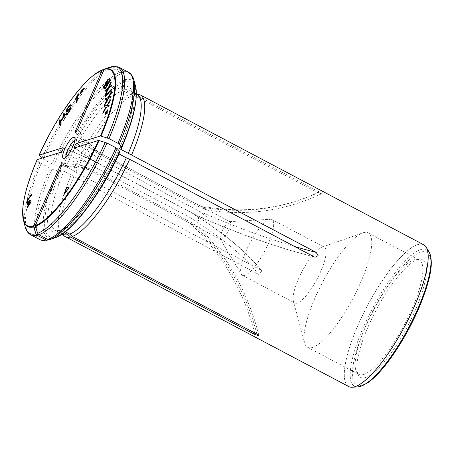 <?xml version="1.0" encoding="UTF-8"?>
<svg xmlns="http://www.w3.org/2000/svg" width="454" height="454" viewBox="0 0 454 454"><rect width="100%" height="100%" fill="white"/><g stroke="black" fill="none" stroke-linecap="round" stroke-linejoin="round"><path stroke-width="0.34" stroke-dasharray="2.27 1.7" d="M55.751 237.527L57.079 236.279L59.264 231.33L60.552 230.133L62.402 230.229L65.336 231.778M57.079 236.279A87.355 23.199 -62.1 0 0 119.703 151.92L117.609 152.652M59.264 231.33A81.771 21.713 117.9 0 0 117.756 152.527C117.382 152.771 117.807 153.242 119.033 153.94M121.672 147.442A87.355 23.199 -62.1 0 0 125.321 81.55L125.389 79.632L123.159 73.168L121.927 71.709A94.716 25.152 117.9 0 1 128.329 72.146M119.345 67.396A94.716 25.152 -62.1 0 0 112.95 66.959L111.139 66.812M97.514 157.39L89.478 154.735L89.864 157.884L95.544 161.868L197.507 215.786L203.761 218.181L206.57 216.723L199.482 211.314L97.514 157.39A218.476 54.514 23.8 0 1 80.534 146.057M119.703 151.92L119.691 151.392M62.714 234.23A79.246 21.043 117.9 0 1 61.443 233.316A79.246 21.043 117.9 0 1 71.233 175.04L258.457 274.324A218.476 54.514 -156.2 0 0 190.759 217.903L198.704 220.565L198.466 217.466L192.734 213.425L90.772 159.507A218.476 54.514 -156.2 0 0 63.163 147.891M63.997 235.734A80.193 21.293 117.9 0 1 73.911 176.737M25.242 226.966A93.972 24.953 117.9 0 1 39.895 162.787L51.921 169.143L57.72 170.795L58.975 170.937L60.915 170.329L63.946 171.192L71.233 175.04M58.975 170.937A87.355 23.199 -62.1 0 0 55.326 236.829L57.505 231.881L59.054 230.598L60.649 230.78L64.196 232.658M55.326 236.829L53.998 238.078L47.982 240.183A93.972 24.953 -62.1 0 1 51.921 169.143M39.895 162.787L37.132 159.649M90.244 169.007L81.311 165.245L84.007 167.174L195.424 226.086L199.249 227.465L192.207 222.925L90.244 169.007A218.476 203.454 72.6 0 0 61.846 165.284M62.89 165.852A81.771 21.713 117.9 0 1 121.383 87.049L123.567 82.1A87.355 23.199 -62.1 0 0 60.944 166.459L62.89 165.852L65.921 166.714L73.207 170.568A79.246 21.043 117.9 0 1 129.833 94.279L133.215 95.034L317.76 192.621A218.476 203.454 -107.4 0 1 198.035 206.286L96.066 152.368L88.865 147.465L97.826 151.818L204.084 208.023L206.99 210.06L198.035 206.286M73.207 170.568L75.886 172.265A80.193 21.293 117.9 0 1 133.215 95.034M121.383 87.049C120.946 88.462 121.332 89.591 122.552 90.425L129.833 94.279M123.567 82.1L123.636 80.182L121.405 73.718L120.174 72.26L111.19 67.51L109.38 67.362A93.972 24.953 117.9 0 0 41.87 158.31L52.114 163.945A94.716 25.152 117.9 0 1 120.174 72.26M60.944 166.459L52.114 163.945M190.759 217.903L88.797 163.979L81.658 158.48L84.586 157.124L90.772 159.507M75.886 172.265L260.431 269.852L261.799 271.01L258.457 274.324M112.95 66.959L121.927 71.709M125.321 81.55L123.142 86.498C122.699 87.911 123.091 89.041 124.305 89.875L131.592 93.728A79.246 21.043 117.9 0 1 135.332 93.592A79.246 21.043 117.9 0 1 136.807 94.126M131.592 93.728L134.974 94.483A80.193 21.293 117.9 0 1 138.771 94.341M365.68 377.512A66.545 17.672 -62.1 0 0 413.469 314.321A66.545 17.672 -62.1 0 0 419.916 259.16A66.545 17.672 -62.1 0 0 376.065 310.292A66.545 17.672 -62.1 0 0 358.49 375.316A66.545 17.672 -62.1 0 0 365.68 377.512M229.259 221.705A10.022 2.662 117.9 0 1 229.593 221.643A10.022 2.662 117.9 0 1 230.025 221.728A10.022 2.662 117.9 0 1 227.692 231.829A10.022 2.662 117.9 0 1 220.655 239.451A10.022 2.662 117.9 0 1 220.343 239.139A10.022 2.662 117.9 0 1 222.755 229.798A10.022 2.662 117.9 0 1 229.259 221.705M269.489 219.435A31.57 8.382 117.9 0 1 270.544 219.231A31.57 8.382 117.9 0 1 271.906 219.498A31.57 8.382 117.9 0 1 264.563 251.329A31.57 8.382 117.9 0 1 242.391 275.317A31.57 8.382 117.9 0 1 241.397 274.341A31.57 8.382 117.9 0 1 248.996 244.916A31.57 8.382 117.9 0 1 269.489 219.435M321.954 247.18A31.57 8.382 117.9 0 1 324.377 247.243A31.57 8.382 117.9 0 1 317.028 279.074A31.57 8.382 117.9 0 1 294.862 303.062A31.57 8.382 117.9 0 1 293.392 300.906A31.57 8.382 117.9 0 1 302.205 271.237A31.57 8.382 117.9 0 1 321.767 247.243A31.57 8.382 117.9 0 1 321.954 247.18M363.166 232.749A64.723 17.19 117.9 0 1 368.126 232.879A64.723 17.19 117.9 0 1 353.064 298.13A64.723 17.19 117.9 0 1 307.619 347.31A64.723 17.19 117.9 0 1 304.6 342.884A64.723 17.19 117.9 0 1 322.68 282.059A64.723 17.19 117.9 0 1 362.769 232.879A64.723 17.19 117.9 0 1 363.166 232.749M363.705 374.471A64.723 17.19 -62.1 0 0 408.01 317.624A64.723 17.19 -62.1 0 0 419.252 259.915A64.723 17.19 -62.1 0 0 416.449 259.365A64.723 17.19 -62.1 0 0 414.286 259.784A64.723 17.19 -62.1 0 0 372.28 312.023A64.723 17.19 -62.1 0 0 356.708 372.337A64.723 17.19 -62.1 0 0 358.739 374.34A64.723 17.19 -62.1 0 0 363.705 374.471M423.718 244.774A80.193 21.293 -62.1 0 0 416.676 244.927A80.193 21.293 -62.1 0 0 362.133 316.177A80.193 21.293 -62.1 0 0 348.746 386.558M134.974 94.483L319.514 192.07L321.511 193.779L317.76 192.621M27.467 207.291L27.512 207.784L27.938 207.109L27.671 206.967M27.938 207.109L29.964 203.687M29.987 203.698L30.004 204.158L29.731 204.016M30.004 204.158L30.378 203.619L30.112 203.477M30.378 203.619L30.095 203.017M30.361 203.159L31.366 201.724L31.099 201.582M31.366 201.724L31.031 201.678M31.059 201.695L30.322 202.694M30.35 202.711L30.072 202.229M29.748 203.574L27.649 206.689M81.737 90.437L82.146 90L81.799 91.447L81.533 91.305M81.799 91.447L81.209 93.331L80.943 93.183M81.209 93.331L80.489 93.672M80.755 93.813L80.823 93.314M78.304 94.375L78.673 93.938L78.406 93.791M78.673 93.938L77.254 102.002L76.987 101.861M77.254 102.002L76.221 102.763M76.493 102.905L76.595 102.32M77.6 96.617L75.858 99.625L75.585 99.483M75.858 99.625L75.994 98.836M70.608 104.925L70.705 105.328M70.972 105.47L70.154 106.673L69.888 106.525M70.154 106.673L69.717 106.401L68.611 107.643L67.175 110.821M70.813 107.428L71.142 107.938L70.001 111.145L67.323 114.879L66.182 115.276M66.721 113.806L66.59 113.46M66.863 113.602L67.033 113.982M70.234 108.886L67.22 111.922L66.375 112.144M64.008 117.07L60.728 122.166L60.461 122.024M60.728 122.166L60.915 124.271M61.188 124.413L60.348 125.718L60.076 125.576M60.348 125.718L60.257 125.293M60.03 119.924L59.945 119.498M60.212 119.646L60.615 121.598M64.156 113.528L64.065 113.103M64.337 113.245L65.035 117.87M65.308 118.012L64.468 119.317L64.196 119.175M64.468 119.317L64.383 118.891M107.15 112.223L107.575 111.82L107.201 113.097L106.032 113.801M106.298 113.943L105.067 114.487M105.334 114.629L105.459 114.209M107.751 110.163L108.177 109.76L107.802 111.048L106.628 111.752M106.9 111.894L105.663 112.45M105.93 112.592L106.054 112.166M106.361 107.07L104.25 107.048M110.072 100.743L110.566 99.897L110.299 99.755M110.566 99.897L110.265 101.202L109.999 101.06M110.265 101.202L107.558 105.805M108.926 105.737L109.232 105.725L108.966 105.583M109.232 105.725L108.954 106.945L108.682 106.803M108.954 106.945L106.571 106.923M106.838 107.065L103.075 113.5L102.803 113.358M103.075 113.5L103.302 112.513M107.791 99.006L105.288 99.857M111.343 92.281L111.457 91.419M111.724 91.56L111.582 92.69L111.309 92.548M111.582 92.69L109.045 97.462M110.77 96.713L111.077 96.583L110.804 96.441M111.077 96.583L110.941 97.638L110.668 97.491M110.941 97.638L108.103 98.62M108.375 98.762L104.851 105.436L104.585 105.294M104.851 105.436L104.965 104.573M111.843 89.852L105.555 96.781L105.288 96.64M105.555 96.781L105.566 96.327M64.547 193.671L64.19 194.653L69.139 187.99L68.872 187.848M69.139 187.99L68.843 187.882M83.105 88.973L83.513 88.541L83.167 89.983L82.9 89.841M83.167 89.983L82.571 91.873L82.305 91.731M82.571 91.873L81.856 92.207M82.129 92.349L82.197 91.85M29.924 200.838L28.982 201.758C28.074 203.08 27.728 203.959 27.932 204.385M28.596 203.903L30.043 201.179M30.146 200.083L30.305 200.089C31.269 200.413 28.335 205.566 27.598 205.14L27.495 205.009M27.586 203.908L28.994 201.247M31.536 194.97L31.865 194.545L31.803 195.135L28.33 199.629L28.108 201.826L27.836 201.684M28.108 201.826L27.376 202.28M27.643 202.422L27.7 201.86M107.961 89.279L104.982 91.407M105.254 91.549L105.215 91.214M111.088 82.259L111.02 81.669M111.287 81.811L111.383 82.611L111.111 82.469M111.383 82.611L109.232 87.406M111.48 85.551L111.44 85.216M111.707 85.358L111.792 86.101L111.525 85.959M111.792 86.101L108.41 88.558M108.676 88.7L105.708 95.391L105.442 95.249M105.708 95.391L105.64 94.801M109.828 78.383L110.322 79.473L110.072 80.801M110.6 80.313L111.02 79.921L110.753 79.779M111.02 79.921L110.799 80.716L110.526 80.574M110.799 80.716L109.528 81.499M109.8 81.641L106.219 87.917L104.857 89.12L104.193 89.052M104.216 86.822L102.996 87.56M104.88 87.923L104.619 86.056M103.262 87.701L103.416 87.174M104.885 86.198L109.068 82.322M105.192 85.329L106.577 82.628L108.517 79.978L109.295 79.592M94.636 197.473A79.246 21.043 117.9 0 1 62.402 230.229M135.513 86.152A89.137 23.67 -62.1 0 0 125.389 79.632M133.879 80.029A93.972 24.953 -62.1 0 0 123.159 73.168M95.544 161.868A218.476 54.514 23.8 0 1 74.779 147.862M294.567 246.488A218.476 54.514 23.8 0 1 199.482 211.314M314.202 256.868A218.476 54.514 23.8 0 1 197.507 215.786M60.649 230.78A79.246 21.043 117.9 0 1 55.433 230.382A79.246 21.043 117.9 0 1 63.946 171.192M57.505 231.881A81.771 21.713 117.9 0 1 60.915 170.329M57.72 170.795A89.137 23.67 -62.1 0 0 53.998 238.078M41.161 163.673A94.716 25.152 -62.1 0 0 30.793 234.854M39.776 239.599A94.716 25.152 117.9 0 1 50.139 168.423M23.5 220.445A88.825 23.585 117.9 0 1 37.296 159.904M88.485 169.558A218.476 203.454 72.6 0 0 61.562 165.92M256.873 334.099A218.476 203.454 72.6 0 0 192.207 222.925M254.677 332.941A218.476 203.454 72.6 0 0 190.453 223.476M65.921 166.714A79.246 21.043 117.9 0 1 122.552 90.425M121.405 73.718A93.972 24.953 -62.1 0 0 53.89 164.666M123.636 80.182A89.137 23.67 -62.1 0 0 59.695 166.323M111.19 67.51A94.716 25.152 -62.1 0 0 43.136 159.195M39.271 155.427A88.825 23.585 117.9 0 1 102.979 69.604M88.797 163.979A218.476 54.514 -156.2 0 0 60.842 152.226M260.431 269.852A218.476 54.514 -156.2 0 0 192.734 213.425M123.142 86.498A81.771 21.713 117.9 0 1 119.731 148.049M124.305 89.875A79.246 21.043 117.9 0 1 129.521 90.278A79.246 21.043 117.9 0 1 124.39 141.205M362.36 385.037A75.041 19.925 -62.1 0 0 428.945 278.234A75.041 19.925 -62.1 0 0 383.749 292.387A75.041 19.925 -62.1 0 0 362.36 385.037M74.882 140.303A10.022 2.662 117.9 0 1 75.137 140.207A10.022 2.662 117.9 0 1 75.903 140.224A10.022 2.662 117.9 0 1 73.571 150.331A10.022 2.662 117.9 0 1 66.534 157.947A10.022 2.662 117.9 0 1 66.023 157.056M429.132 252.106A77.225 20.509 -62.1 0 0 372.479 308.397A77.225 20.509 -62.1 0 0 357.854 386.904M426.204 247.209A80.171 21.287 -62.1 0 0 367.445 305.735A80.171 21.287 -62.1 0 0 352.156 387.239M97.826 151.818A218.476 203.454 -107.4 0 1 77.503 129.782M96.066 152.368A218.476 203.454 -107.4 0 1 76.618 131.399M319.514 192.07A218.476 203.454 -107.4 0 1 199.788 205.736M117.603 152.64C101.514 189.307 73.73 226.064 60.535 230.099M93.263 160.534L74.524 147.845M315.087 257.208C278.83 248.037 240.314 234.553 199.533 216.768M61.443 233.316L62.232 234.06M59.048 230.564L55.433 230.382L62.306 234.014M81.311 165.239L62.153 163.099M258.916 335.682C248.542 293.993 228.651 257.923 199.249 227.46M88.746 158.525L63.027 147.749M261.793 271.015C249.132 254.138 226.869 235.388 195.016 214.759M136.393 93.91L129.521 90.278C135.632 91.992 133.113 118.108 119.572 148.18M135.332 93.592L136.393 93.825M65.087 157.765L66.534 157.947L220.655 239.451M74.938 139.134L75.903 140.224L230.025 221.728M220.343 239.139L241.397 274.341M229.593 221.643L270.544 219.231M242.391 275.317L294.862 303.062M271.906 219.498L324.377 247.243M293.392 300.906L304.6 342.884M321.767 247.243L362.769 232.879M307.619 347.31L358.739 374.34M368.126 232.879L419.252 259.915M356.708 372.337L358.49 375.316M416.449 259.365L419.916 259.16M75.313 132.449L89.029 147.834M321.511 193.784C285.237 210.838 247.061 216.263 206.99 210.06"/><path stroke-width="0.68" d="M107.694 89.137L104.982 91.407L104.885 90.596L108.285 87.804L111.02 81.669L111.111 82.469L108.966 87.264L111.44 85.216L111.525 85.959L108.41 88.558L105.442 95.249L105.339 94.426L107.694 89.137L107.961 89.279L105.612 94.568L105.339 94.426M28.727 201.105L30.032 199.947C31.003 200.271 28.069 205.424 27.331 204.998C26.979 204.283 27.444 202.983 28.727 201.105M111.57 89.705L105.288 96.64L105.3 96.032L111.588 89.097L111.57 89.705M106.094 106.928L104.25 107.048L104.551 105.725L106.843 105.651L110.299 99.755L109.999 101.06L107.292 105.663L108.966 105.583L108.682 106.803L106.571 106.923L102.803 113.358L103.115 112.007L106.094 106.928L106.361 107.07L103.381 112.149L103.115 112.007M106.032 113.801L105.067 114.487L105.266 113.812L107.309 111.678L106.934 112.955L106.032 113.801M70.705 105.328L69.888 106.525L69.451 106.259L68.344 107.502L66.869 110.487L67.113 110.697L70.614 107.28L70.574 109.147L69.729 111.003L67.05 114.737L66.023 115.242L65.796 114.635L66.59 113.46L66.852 113.863L68.463 112.28L70.058 109L69.882 108.739L69.309 109.17L66.273 112.144L66.335 110.407L67.141 108.659L69.57 105.283L70.398 104.783L70.705 105.328M81.533 91.305L80.489 93.672L81.028 90.766L81.873 89.858L81.533 91.305M29.72 203.557L31.099 201.582L30.078 202.569L30.072 202.229L29.703 203.108C28.227 204.839 27.41 206.354 27.246 207.643L29.964 203.687M98.49 140.439A88.263 23.438 117.9 0 1 35.202 225.7L61.846 165.284L62.153 163.099L60.093 165.835L33.443 226.251A88.263 23.438 117.9 0 1 22.7 210.02A88.263 23.438 117.9 0 1 37.132 159.649L60.842 152.226C61.96 152.084 64.15 147.124 62.817 147.749L39.106 155.177A88.263 23.438 117.9 0 1 94.267 74.683A88.263 23.438 117.9 0 1 102.394 69.91L75.75 130.332L75.319 132.443L77.503 129.782L104.153 69.366A88.263 23.438 117.9 0 1 100.465 135.962L76.754 143.385C75.636 143.526 73.446 148.486 74.779 147.862L98.49 140.439L99.046 140.57A88.825 23.585 117.9 0 1 35.338 226.393L35.202 225.7M63.049 147.754L62.817 147.749A218.476 54.514 -156.2 0 1 63.163 147.891M64.184 158.264A11.804 3.133 -62.1 0 0 65.836 157.226A11.804 3.133 -62.1 0 0 74.916 140.059A11.804 3.133 -62.1 0 0 73.412 137.346A11.804 3.133 -62.1 0 0 64.695 149.094A11.804 3.133 -62.1 0 0 64.184 158.264M77.918 94.37L78.406 93.791L76.987 101.861L76.221 102.763L77.328 96.475L75.585 99.483L75.756 98.524L77.918 94.37L78.304 94.375M60.461 122.024L60.915 124.271L60.076 125.576L59.105 120.804L59.945 119.498L60.342 121.456L63.622 116.36L63.225 114.408L64.065 113.103L65.035 117.87L64.196 119.175L63.742 116.928L60.461 122.024M106.628 111.752L105.663 112.45L105.861 111.763L107.91 109.618L107.536 110.901L106.628 111.752M107.519 98.864L105.288 99.857L105.436 98.711L108.222 97.531L111.457 91.419L111.309 92.548L108.773 97.321L110.804 96.441L110.668 97.491L108.103 98.62L104.585 105.294L104.732 104.131A2390.128 634.715 117.9 0 1 107.519 98.864L107.791 99.006A2390.128 634.715 117.9 0 0 105.005 104.272L104.732 104.131M68.872 187.848L66.624 187.014L63.923 194.511L68.872 187.848M82.9 89.841L81.856 92.207L82.395 89.302L83.247 88.399L82.9 89.841M27.836 201.684L27.376 202.28L27.654 199.493L31.593 194.403L31.536 194.993L28.057 199.488L27.836 201.684M103.223 86.765L104.216 85.846L107.791 79.535L109.703 78.292L110.05 79.331L109.806 80.659L110.753 79.779L110.526 80.574L109.528 81.499L105.952 87.775L104.034 89.001L103.705 87.928L103.943 86.68L102.996 87.56L103.223 86.765L104.482 85.988L104.216 85.846M94.636 197.473A79.246 21.043 117.9 0 0 119.033 153.94L126.314 157.793A79.246 21.043 117.9 0 1 69.689 234.082L72.328 236.511L256.873 334.099L258.905 335.682L255.114 334.649A218.476 203.454 72.6 0 0 254.677 332.941M126.314 157.793L129.657 159.28A80.193 21.293 117.9 0 1 72.328 236.511M65.336 231.778L69.689 234.082M121.837 147.323C133.641 119.589 138.203 99.199 135.513 86.152A89.137 23.67 -62.1 0 1 121.666 146.914L121.672 147.442L121.666 146.914L117.961 143.322L108.983 138.578L100.465 135.962M119.856 151.801C101.861 192.104 72.827 231.756 55.791 237.516L49.741 239.633L47.931 239.485L38.948 234.735L37.716 233.277L35.338 226.393M119.703 151.92L119.691 151.392L117.251 148.685L115.986 147.8A94.716 25.152 117.9 0 1 47.931 239.485M38.948 234.735A94.716 25.152 -62.1 0 0 107.008 143.05L115.986 147.8M108.983 138.578A94.716 25.152 -62.1 0 0 119.345 67.396L117.949 66.8L111.326 66.755L104.153 69.366M107.008 143.05L99.046 140.57M129.657 159.28L314.202 256.868L315.082 257.219L318.146 255.67L316.177 252.396A218.476 54.514 23.8 0 1 294.567 246.488M121.672 147.442L119.731 148.049C119.357 148.293 119.782 148.764 121.008 149.468L316.177 252.396M64.196 232.658L67.93 234.633A79.246 21.043 117.9 0 1 62.714 234.23L62.306 234.014M67.93 234.633L70.574 237.062A80.193 21.293 117.9 0 1 65.285 236.665A80.193 21.293 117.9 0 1 63.997 235.734L62.232 234.06M37.194 235.286L35.962 233.827A93.972 24.953 117.9 0 1 25.242 226.966C26.02 230.019 27.444 232.374 29.516 234.031L30.793 234.854A94.716 25.152 -62.1 0 0 37.194 235.286L46.172 240.035A94.716 25.152 117.9 0 1 39.776 239.599L41.172 240.194L46.172 240.035M35.962 233.827L33.443 226.251M70.574 237.062L255.114 334.649M109.38 67.362L102.933 69.621L94.267 74.683M41.87 158.31L39.106 155.177M136.393 93.91L136.807 94.126A79.246 21.043 117.9 0 1 128.289 153.316M136.393 93.825L138.771 94.341A80.193 21.293 117.9 0 1 140.258 94.88A80.193 21.293 117.9 0 1 131.632 154.808M102.979 69.604L102.394 69.91M65.285 236.665L348.746 386.558A80.193 21.293 -62.1 0 0 352.054 387.245A80.193 21.293 -62.1 0 0 354.897 386.717A80.193 21.293 -62.1 0 0 407.068 321.75A80.193 21.293 -62.1 0 0 426.147 247.124A80.193 21.293 -62.1 0 0 423.718 244.774L140.258 94.88M30.168 202.615L29.692 202.773M29.97 203.25L29.748 203.574M27.649 206.689L27.467 207.291M80.823 93.314L80.681 92.207M80.954 92.355L81.028 90.766M81.294 90.908L81.737 90.437M76.595 102.32L77.6 96.617L77.328 96.475M75.994 98.836L75.756 98.524M76.022 98.666L78.184 94.517M67.175 110.821L70.813 107.428M66.182 115.276L65.796 114.635M66.063 114.783L66.721 113.806M66.766 113.84L67.754 113.596L68.73 112.422L70.137 109.93L70.234 108.886M66.375 112.144L67.408 108.801L70.608 104.925M60.257 125.293L59.105 120.804M59.372 120.946L60.03 119.924M63.622 116.36L63.895 116.502L60.615 121.598L60.342 121.456M63.895 116.502L63.225 114.408M63.498 114.55L64.156 113.528M64.383 118.891L63.742 116.928M105.459 114.209L105.266 113.812M105.532 113.954L106.673 112.666L106.401 112.524M106.673 112.666L107.15 112.223M106.054 112.166L105.861 111.763M106.128 111.905L107.275 110.606L107.008 110.464M107.275 110.606L107.751 110.163M104.556 107.031L104.551 105.725M104.823 105.867L106.843 105.651M107.11 105.793L110.072 100.743M109.232 105.725L107.292 105.663M103.302 112.513L103.381 112.149M105.589 99.721L105.436 98.711M105.703 98.853L108.222 97.531M108.489 97.672L111.343 92.281M111.077 96.583L108.773 97.321M104.965 104.573L105.005 104.272M105.566 96.327L105.3 96.032M105.572 96.174L111.576 89.552M68.843 187.882L66.624 187.014M66.897 187.156L64.547 193.671M82.197 91.85L82.055 90.749M82.322 90.891L82.395 89.302M82.668 89.444L83.105 88.973M27.932 204.385L28.596 203.903M30.043 201.179L29.924 200.838M28.71 201.616C27.808 202.938 27.456 203.818 27.666 204.243C28.852 203.369 29.527 202.189 29.692 200.702L28.71 201.616M29.045 201.184L30.146 200.083M27.495 205.009L27.586 203.908M27.7 201.86L27.654 199.493M27.927 199.641L31.536 194.97M105.215 91.214L104.885 90.596M105.158 90.738L108.557 87.945L108.285 87.804M108.557 87.945L111.088 82.259M111.707 85.358L108.966 87.264M109.119 81.3L104.919 85.187L108.251 79.836L109.261 79.671L109.386 81.442L104.919 85.187M104.482 85.988L108.063 79.677L109.828 78.383M110.6 80.313L109.806 80.659M104.193 89.052L103.943 86.68M104.88 87.923L105.793 87.571L109.068 82.322L108.795 82.18L105.527 87.429L104.499 87.628L104.619 86.056L108.795 82.18M109.295 79.592L109.386 81.442M49.741 239.633A93.972 24.953 -62.1 0 0 117.251 148.685M55.751 237.527A89.137 23.67 -62.1 0 0 119.691 151.392M119.345 67.396L128.329 72.146A94.716 25.152 117.9 0 1 117.961 143.322M119.226 144.207A93.972 24.953 -62.1 0 0 133.879 80.029C133.101 76.976 131.677 74.621 129.606 72.963L128.329 72.146M111.139 66.812A93.972 24.953 117.9 0 1 107.201 137.851M105.232 142.329A93.972 24.953 117.9 0 1 37.716 233.277M104.732 69.053A88.825 23.585 117.9 0 1 101.021 136.092M80.534 146.057A218.476 54.514 23.8 0 1 76.754 143.385M33.585 226.943A88.825 23.585 117.9 0 1 23.5 220.445L25.242 226.966M61.562 165.92A218.476 203.454 72.6 0 0 60.093 165.835M124.39 141.205A79.246 21.043 117.9 0 1 121.008 149.468M66.023 157.056A10.022 2.662 117.9 0 1 68.866 147.845A10.022 2.662 117.9 0 1 74.882 140.303M352.156 387.239A80.171 21.287 -62.1 0 0 352.259 387.234L357.854 386.904A77.225 20.509 -62.1 0 0 360.431 386.405A77.225 20.509 -62.1 0 0 410.558 324.071A77.225 20.509 -62.1 0 0 429.132 252.106L426.261 247.299A80.171 21.287 -62.1 0 0 426.204 247.209M352.054 387.245L352.259 387.234A80.171 21.287 -62.1 0 0 354.937 386.717A80.171 21.287 -62.1 0 0 406.971 322.005A80.171 21.287 -62.1 0 0 426.261 247.299L426.147 247.124M76.618 131.399A218.476 203.454 -107.4 0 1 75.75 130.332M30.793 234.854L39.776 239.599M22.7 210.02L23.5 220.445M135.513 86.152L133.879 80.029M65.836 157.226L65.189 157.737M74.916 140.059L74.972 139.236M429.132 252.106C434.478 263.11 429.348 281.985 420.081 305.264C412.084 324.247 402.431 341.709 391.11 357.644C382.904 369.04 375.327 377.28 368.37 382.359L360.964 386.309L357.854 386.904"/></g></svg>
